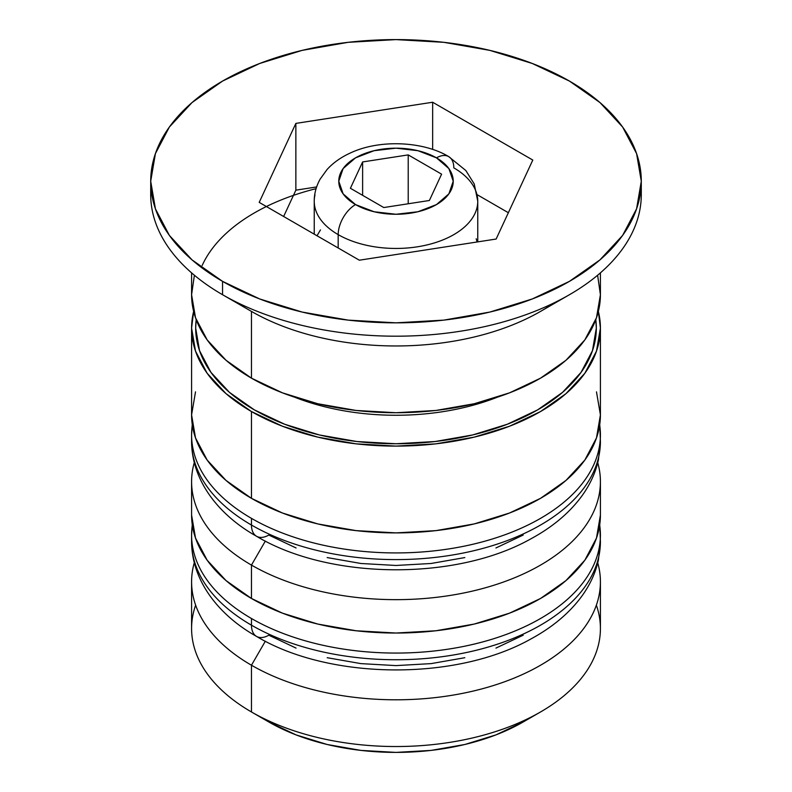 <?xml version="1.0" encoding="UTF-8"?>
<svg xmlns="http://www.w3.org/2000/svg" width="792" height="792" viewBox="0 0 792 792"><rect width="100%" height="100%" fill="white"/><g stroke="black" fill="none" stroke-linecap="round" stroke-linejoin="round"><path stroke-width="1.19" d="M598.554 557.588A204.415 118.018 180 0 1 461.33 653.558A204.415 118.018 180 0 1 251.46 625.175A24.532 14.167 120 0 0 256.539 636.412A24.532 14.167 -60 0 1 251.46 625.175A204.415 118.018 0 0 0 474.23 650.757A204.415 118.018 0 0 0 600.415 541.728L598.425 559.984C595.534 573.032 589.822 585.337 581.298 596.901C568.953 613.453 552.113 627.492 530.798 639.015C455.41 681.486 328.551 679.774 256.539 636.412C220.463 616.265 191.842 582.338 191.585 541.728A204.415 118.018 0 0 0 251.46 625.175L251.46 618.502A204.415 118.018 0 0 0 461.33 646.876A204.415 118.018 0 0 0 598.554 550.905M599.673 525.047A204.415 118.018 180 0 1 600.415 535.055A204.415 118.018 180 0 1 474.23 644.084A204.415 118.018 180 0 1 251.46 618.502L251.46 625.175A204.415 118.018 180 0 1 192.525 553.004M192.327 525.037A204.415 118.018 0 0 0 251.46 618.502A204.415 118.018 180 0 1 191.585 535.055L191.585 541.728M256.539 636.412A24.532 14.167 -60 0 0 268.805 635.194L296.06 648.103M327.165 657.707L360.904 663.617L396 665.607L431.095 663.617L464.835 657.707M495.94 648.103L523.195 635.194M598.554 457.439A204.415 118.018 180 0 1 461.33 553.41A204.415 118.018 180 0 1 251.46 525.037A24.532 14.167 120 0 0 256.539 536.263A24.532 14.167 -60 0 1 251.46 525.037A204.415 118.018 0 0 0 474.23 550.618A204.415 118.018 0 0 0 600.415 441.589L598.425 459.845C595.534 472.893 589.822 485.199 581.298 496.762C568.953 513.315 552.113 527.353 530.798 538.877C455.41 581.348 328.551 579.635 256.539 536.263C220.463 516.127 191.842 482.189 191.585 441.589A204.415 118.018 0 0 0 251.46 525.037L251.46 518.364A204.415 118.018 0 0 0 461.33 546.737A204.415 118.018 0 0 0 598.554 450.767M599.673 424.908A204.415 118.018 180 0 1 600.415 434.907A204.415 118.018 180 0 1 474.23 543.946A204.415 118.018 180 0 1 251.46 518.364L251.46 525.037A204.415 118.018 180 0 1 192.525 452.866M192.327 424.898A204.415 118.018 0 0 0 251.46 518.364A204.415 118.018 180 0 1 191.585 434.907L191.585 441.589M256.539 536.263A24.532 14.167 -60 0 0 268.805 535.055L296.06 547.965M327.165 557.568L360.904 563.478L396 565.468L431.095 563.478L464.835 557.568M495.94 547.965L523.195 535.055M497.366 397.198A179.883 103.851 180 0 1 294.634 397.198A179.883 103.851 0 0 0 497.366 397.198M316.077 188.664A200.326 115.652 0 0 0 202.188 265.459M477.764 241.877L477.764 201.247L474.24 183.972L465.835 170.528L448.737 156.638A24.532 14.167 -60 0 1 453.816 167.864A81.764 47.203 180 0 1 477.764 201.247A81.764 47.203 180 0 1 427.294 244.857A81.764 47.203 180 0 1 338.184 234.63A24.532 14.167 -60 0 1 355.529 204.584A57.232 33.046 180 0 1 355.529 157.855A57.232 33.046 180 0 1 436.471 157.855L417.899 150.688L396 148.173L374.101 150.688L355.529 157.855L343.124 168.577L338.768 181.22L343.124 193.862L355.529 204.584L374.101 211.751L396 214.266L417.899 211.751L436.471 204.584L448.876 193.862L453.232 181.22L448.876 168.577L436.471 157.855A24.532 14.167 -60 0 1 448.737 156.638A24.532 14.167 120 0 0 436.471 157.855A57.232 33.046 180 0 1 436.471 204.584A57.232 33.046 180 0 1 355.529 204.584A24.532 14.167 120 0 0 338.184 234.63A81.764 47.203 0 0 0 422.136 245.975A81.764 47.203 0 0 0 477.022 207.593M314.978 194.901A81.764 47.203 0 0 0 338.184 234.63L338.184 247.975L338.184 234.63A81.764 47.203 180 0 1 314.236 201.247L314.236 234.155M596.366 605.147A204.415 118.018 180 0 1 540.54 711.968A204.415 118.018 180 0 1 251.46 711.968L268.805 721.977A179.883 103.851 0 0 0 523.195 721.977L495.94 734.897L464.835 744.49L431.095 750.4L396 752.4L360.904 750.4L327.165 744.49L296.06 734.897L268.805 721.977L251.46 711.968A204.415 118.018 0 0 0 474.23 737.55A204.415 118.018 0 0 0 600.415 628.521L600.415 581.783A204.415 118.018 180 0 1 474.23 690.822A204.415 118.018 180 0 1 251.46 665.231A204.415 118.018 0 0 0 489.189 686.822A204.415 118.018 0 0 0 597.752 562.825A204.415 118.018 180 0 1 600.415 581.783M265.34 641.193L251.46 665.231L251.46 711.968L251.46 665.231A204.415 118.018 180 0 1 191.585 581.783A204.415 118.018 180 0 1 194.248 562.825A204.415 118.018 0 0 0 251.46 665.231L265.34 641.193M251.46 565.092A204.415 118.018 0 0 0 489.189 586.684A204.415 118.018 0 0 0 597.752 462.686A204.415 118.018 180 0 1 600.415 481.645A204.415 118.018 180 0 1 474.23 590.674A204.415 118.018 180 0 1 251.46 565.092L251.46 598.475A204.415 118.018 0 0 0 474.23 624.056A204.415 118.018 0 0 0 600.415 515.028L596.485 538.045L584.852 560.192L565.963 580.586L540.54 598.475L509.563 613.147L474.23 624.056L435.877 630.769L396 633.036L356.123 630.769L317.77 624.056L282.437 613.147L251.46 598.475L251.46 565.092A204.415 118.018 180 0 1 191.585 481.645A204.415 118.018 180 0 1 194.248 462.686A204.415 118.018 0 0 0 251.46 565.092L265.34 541.055L251.46 565.092M150.708 181.22L150.708 194.575A245.292 141.62 0 0 0 222.552 294.713L222.552 281.358A245.292 141.62 180 0 1 150.708 181.22A245.292 141.62 180 0 1 302.128 50.381A245.292 141.62 180 0 1 569.448 81.081L532.274 63.469L489.872 50.381L443.857 42.322L396 39.6L348.143 42.322L302.128 50.381L259.727 63.469L222.552 81.081L192.05 102.544L169.379 127.027L155.42 153.589L150.708 181.22L155.42 208.85L169.379 235.412L192.05 259.895L222.552 281.358L259.727 298.97L302.128 312.058L348.143 320.117L396 322.839L443.857 320.117L489.872 312.058L532.274 298.97L569.448 281.358L599.95 259.895L622.621 235.412L636.58 208.85L641.292 181.22L636.58 153.589L622.621 127.027L599.95 102.544L569.448 81.081A245.292 141.62 180 0 1 641.292 181.22A245.292 141.62 180 0 1 489.872 312.058A245.292 141.62 180 0 1 222.552 281.358L222.552 294.713L251.46 311.404A204.415 118.018 0 0 0 540.54 311.404L569.448 294.713A245.292 141.62 180 0 1 222.552 294.713A245.292 141.62 0 0 0 489.872 325.413A245.292 141.62 0 0 0 641.292 194.575A245.292 141.62 0 0 0 641.025 187.902A245.292 141.62 180 0 1 569.448 294.713M195.515 391.862L191.585 414.879A204.415 118.018 0 0 0 251.46 498.336L251.46 411.543L282.437 426.225L317.77 437.125L356.123 443.847L396 446.114L435.877 443.847L474.23 437.125L509.563 426.225L540.54 411.543L565.963 393.664L584.852 373.26L596.485 351.113L600.415 328.096L598.356 311.404A204.415 118.018 180 0 1 600.415 328.096A204.415 118.018 180 0 1 474.23 437.125A204.415 118.018 180 0 1 251.46 411.543L251.46 498.336A204.415 118.018 0 0 0 474.23 523.918A204.415 118.018 0 0 0 600.415 414.879L596.485 391.862M553.677 303.059A204.415 118.018 180 0 1 251.46 311.404L251.46 378.16A204.415 118.018 0 0 0 474.23 403.742A204.415 118.018 0 0 0 600.415 294.713L597.613 275.24M254.351 409.87A200.326 115.652 180 0 1 196.208 319.661L195.673 328.096L199.525 350.658L210.929 372.349L229.433 392.347L254.351 409.87L284.704 424.255L319.344 434.947L356.915 441.53L396 443.748L435.085 441.53L472.656 434.947L507.296 424.255L537.649 409.87L562.567 392.347L581.071 372.349L592.475 350.658L596.327 328.096L595.792 319.661A200.326 115.652 180 0 1 479.358 433.264A200.326 115.652 180 0 1 254.351 409.87M496.138 239.035L359.35 260.202L259.202 202.386L295.862 123.404L432.65 102.237L532.798 160.053L496.138 239.035L359.35 260.202L259.202 202.386L295.862 123.404L295.862 190.169L283.645 216.493L295.862 190.169L295.862 123.404L432.65 102.237L432.65 149.45L432.65 102.237L532.798 160.053L496.138 239.035M194.386 275.24L191.585 294.713A204.415 118.018 0 0 0 251.46 378.16L251.46 311.404A204.415 118.018 180 0 1 251.45 311.395L222.552 294.713A245.292 141.62 180 0 1 150.975 187.902M191.585 272.854L191.585 294.713L195.515 317.74L207.148 339.877L226.037 360.281L251.46 378.16L282.437 392.842L317.77 403.742L356.123 410.464L396 412.731L435.877 410.464L474.23 403.742L509.563 392.842L540.54 378.16L565.963 360.281L584.852 339.877L596.485 317.74L600.415 294.713L600.415 272.854M191.585 328.096A204.415 118.018 180 0 0 251.46 411.543L226.037 393.664L207.148 373.26L195.515 351.113L191.585 328.096L193.644 311.404A204.415 118.018 180 0 0 191.585 328.096L191.585 414.879L195.515 437.907L207.148 460.043L226.037 480.447L251.46 498.336L282.437 513.008L317.77 523.918L356.123 530.63L396 532.897L435.877 530.63L474.23 523.918L509.563 513.008L540.54 498.336L565.963 480.447L584.852 460.043L596.485 437.907L600.415 414.879L600.415 328.096M191.585 515.028A204.415 118.018 0 0 0 251.46 598.475L226.037 580.586L207.148 560.192L195.515 538.045L191.585 515.028L191.585 481.645M191.585 581.783L191.585 628.521A204.415 118.018 0 0 0 251.46 711.968L251.46 711.968A204.415 118.018 180 0 1 195.634 605.147M316.622 186.952L295.862 190.169L316.622 186.952M508.355 212.711L477.279 194.763L508.355 212.711M317.018 235.759L320.463 229.918M476.19 238.768L477.101 241.976M429.383 200.495L383.783 207.544L350.401 188.278L362.617 161.944L408.217 154.895L441.599 174.161L429.383 200.495L383.783 207.544L350.401 188.278L362.617 161.944L362.617 195.327L362.617 161.944L408.217 154.895L408.217 203.762L408.217 154.895L441.599 174.161L429.383 200.495M600.415 541.728L599.752 524.512M192.248 524.502L191.585 535.055M600.415 441.589L599.752 424.363M192.248 424.363L191.585 434.907M540.54 711.968L523.195 721.977M600.415 481.645L600.415 515.028M641.292 181.22L641.292 194.575M448.737 156.638C424.076 141.58 380.091 138.838 350.212 153.064C340.837 157.36 333.125 162.845 327.076 169.498L320.107 179.16C316.166 186.368 314.206 193.733 314.236 201.247"/></g></svg>

